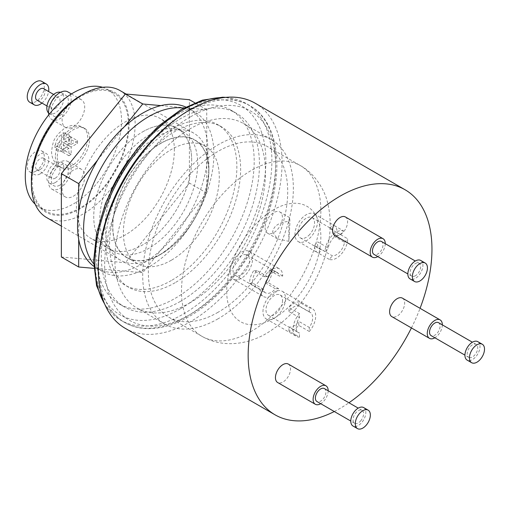 <?xml version="1.0" encoding="UTF-8"?>
<svg xmlns="http://www.w3.org/2000/svg" width="510" height="510" viewBox="0 0 510 510"><rect width="100%" height="100%" fill="white"/><g stroke="black" fill="none" stroke-linecap="round" stroke-linejoin="round"><path stroke-width="0.38" stroke-dasharray="2.55 1.91" d="M80.261 95.893A69.079 39.882 -60 0 1 129.113 124.096A69.079 39.882 -60 0 1 80.261 208.705A69.079 39.882 -60 0 1 31.416 180.502M46.608 217.553A73.344 42.343 120 0 0 83.277 213.919A73.344 42.343 120 0 0 131.191 149.29A73.344 42.343 120 0 0 119.946 90.519M160.784 143.253A68.015 39.27 120 0 0 112.691 226.555A68.015 39.27 120 0 0 160.784 254.324L157.016 256.498A73.344 42.343 -60 0 1 120.347 260.132A73.344 42.343 -60 0 1 109.108 201.361A73.344 42.343 -60 0 1 157.016 136.725A73.344 42.343 -60 0 1 193.692 133.097A73.344 42.343 -60 0 1 208.883 166.668A73.344 42.343 -60 0 1 157.023 256.498A73.344 42.343 -60 0 1 157.016 256.498L160.784 254.324A68.015 39.27 120 0 0 208.883 171.022A68.015 39.27 120 0 0 160.784 143.253M218.031 312.292A98.538 56.89 -60 0 1 168.765 317.175A98.538 56.89 -60 0 1 153.663 238.215A98.538 56.89 -60 0 1 218.031 151.381A98.538 56.89 -60 0 1 267.304 146.504A98.538 56.89 -60 0 1 282.406 225.465A98.538 56.89 -60 0 1 218.031 312.292M218.031 318.814A106.526 61.506 -60 0 1 164.768 324.092A106.526 61.506 -60 0 1 148.442 238.731A106.526 61.506 -60 0 1 218.031 144.859A106.526 61.506 -60 0 1 271.294 139.581A106.526 61.506 -60 0 1 287.627 224.942A106.526 61.506 -60 0 1 218.031 318.814M190.16 302.723A106.526 61.506 -60 0 1 136.897 308.002A106.526 61.506 -60 0 1 120.57 222.641A106.526 61.506 -60 0 1 190.16 128.769A106.526 61.506 -60 0 1 243.423 123.49A106.526 61.506 -60 0 1 259.756 208.851A106.526 61.506 -60 0 1 190.16 302.723M180.368 301.423A111.849 64.579 -60 0 1 124.446 306.963A111.849 64.579 -60 0 1 107.298 217.33A111.849 64.579 -60 0 1 180.368 118.766A111.849 64.579 -60 0 1 236.296 113.226A111.849 64.579 -60 0 1 253.438 202.859A111.849 64.579 -60 0 1 180.368 301.423M128.851 159.662A111.849 64.579 -60 0 1 175.096 115.719A111.849 64.579 -60 0 1 231.024 110.185A111.849 64.579 -60 0 1 248.166 199.812A111.849 64.579 -60 0 1 175.096 298.375A111.849 64.579 -60 0 1 119.174 303.915A111.849 64.579 -60 0 1 110.938 190.695M175.096 282.719A92.68 53.505 -60 0 1 128.756 287.308A92.68 53.505 -60 0 1 114.552 213.046A92.68 53.505 -60 0 1 175.096 131.376A92.68 53.505 -60 0 1 221.436 126.786A92.68 53.505 -60 0 1 235.639 201.055A92.68 53.505 -60 0 1 175.096 282.719M171.328 280.545A92.68 53.505 -60 0 1 124.995 285.135A92.68 53.505 -60 0 1 110.785 210.872A92.68 53.505 -60 0 1 171.328 129.202A92.68 53.505 -60 0 1 217.668 124.612A92.68 53.505 -60 0 1 231.878 198.881A92.68 53.505 -60 0 1 171.328 280.545M171.328 260.234A67.804 39.149 -60 0 1 137.432 263.594A67.804 39.149 -60 0 1 127.035 209.266A67.804 39.149 -60 0 1 171.328 149.513A67.804 39.149 -60 0 1 205.23 146.153A67.804 39.149 -60 0 1 215.628 200.487A67.804 39.149 -60 0 1 171.328 260.234M160.784 254.146A67.804 39.149 -60 0 1 126.882 257.505A67.804 39.149 -60 0 1 116.49 203.171A67.804 39.149 -60 0 1 160.784 143.425A67.804 39.149 -60 0 1 194.686 140.065A67.804 39.149 -60 0 1 205.077 194.399A67.804 39.149 -60 0 1 160.784 254.146M80.261 207.876A68.072 39.302 -60 0 1 46.225 211.248A68.072 39.302 -60 0 1 35.796 156.704A68.072 39.302 -60 0 1 80.261 96.715A68.072 39.302 -60 0 1 114.297 93.349A68.072 39.302 -60 0 1 124.733 147.894A68.072 39.302 -60 0 1 80.261 207.876M102.631 87.306A68.072 39.302 -60 0 1 107.444 89.39A68.072 39.302 -60 0 1 117.88 143.935A68.072 39.302 -60 0 1 73.408 203.917A68.072 39.302 -60 0 1 39.372 207.29A68.072 39.302 -60 0 1 35.164 204.166M299.498 317.641L288.953 311.553A11.717 6.764 -60 0 1 298.745 305.898L309.289 311.986A11.717 6.764 -60 0 1 310.252 312.388A11.717 6.764 -60 0 1 312.681 317.749A11.717 6.764 -60 0 1 309.289 327.426L298.745 321.338A11.717 6.764 -60 0 1 288.953 326.993L299.498 333.081A11.717 6.764 -60 0 1 298.535 332.679A11.717 6.764 -60 0 1 296.106 327.318A11.717 6.764 -60 0 1 299.498 317.641L299.498 313.599L288.953 307.511A15.976 9.225 -60 0 1 298.745 301.863L309.289 307.951A15.976 9.225 -60 0 1 312.381 308.697A15.976 9.225 -60 0 1 315.696 316.009A15.976 9.225 -60 0 1 309.289 331.462L309.289 327.426M282.553 300.352A11.717 6.764 -60 0 1 277.434 312.145A11.717 6.764 -60 0 1 268.407 315.288A11.717 6.764 -60 0 1 265.978 309.921A11.717 6.764 -60 0 1 271.09 298.127A11.717 6.764 -60 0 1 280.124 294.99A11.717 6.764 -60 0 1 282.553 300.352M262.969 311.661A15.976 9.225 -60 0 1 269.943 295.583A15.976 9.225 -60 0 1 282.253 291.299A15.976 9.225 -60 0 1 285.562 298.618A15.976 9.225 -60 0 1 278.587 314.695A15.976 9.225 -60 0 1 266.277 318.973A15.976 9.225 -60 0 1 262.969 311.661M309.289 331.462L298.745 325.374A15.976 9.225 -60 0 1 288.953 331.028L299.498 337.116A15.976 9.225 -60 0 1 296.406 336.37A15.976 9.225 -60 0 1 293.097 329.058A15.976 9.225 -60 0 1 299.498 313.599M309.289 311.986L309.289 307.951M299.498 337.116L299.498 333.081M298.745 325.374L298.745 321.338M288.953 331.028L288.953 326.993M298.745 305.898L298.745 301.863M288.953 311.553L288.953 307.511M263.281 289.234L252.737 283.146A11.717 6.764 -60 0 1 256.874 270.51L267.418 276.599A11.717 6.764 -60 0 1 274.909 271.983A11.717 6.764 -60 0 1 277.268 272.531A11.717 6.764 -60 0 1 279.537 276.127L268.987 270.039A11.717 6.764 -60 0 1 264.849 282.674L275.4 288.762A11.717 6.764 -60 0 1 267.909 293.371A11.717 6.764 -60 0 1 265.551 292.829A11.717 6.764 -60 0 1 263.281 289.234L260.113 289.355L249.562 283.267A15.976 9.225 -60 0 1 253.706 270.631L264.25 276.72A15.976 9.225 -60 0 1 276.184 268.101A15.976 9.225 -60 0 1 279.397 268.84A15.976 9.225 -60 0 1 282.706 275.999L279.537 276.127M244.781 254.592A11.717 6.764 -60 0 1 247.14 255.134A11.717 6.764 -60 0 1 248.064 266.851A11.717 6.764 -60 0 1 237.775 275.974A11.717 6.764 -60 0 1 235.416 275.432A11.717 6.764 -60 0 1 234.492 263.715A11.717 6.764 -60 0 1 244.781 254.592M236.5 279.862A15.976 9.225 -60 0 1 233.287 279.123A15.976 9.225 -60 0 1 232.024 263.141A15.976 9.225 -60 0 1 246.056 250.703A15.976 9.225 -60 0 1 249.269 251.443A15.976 9.225 -60 0 1 250.531 267.425A15.976 9.225 -60 0 1 236.5 279.862M282.706 275.999L272.161 269.911A15.976 9.225 -60 0 1 268.024 282.553L278.568 288.641A15.976 9.225 -60 0 1 266.634 297.26A15.976 9.225 -60 0 1 263.421 296.52A15.976 9.225 -60 0 1 260.113 289.355M267.418 276.599L264.25 276.72M278.568 288.641L275.4 288.762M272.161 269.911L268.987 270.039M268.024 282.553L264.849 282.674M256.874 270.51L253.706 270.631M252.737 283.146L249.562 283.267M340.387 234.466L329.842 228.378A11.717 6.764 -60 0 1 331.71 228.92A11.717 6.764 -60 0 1 333.98 236.238L344.524 242.326A11.717 6.764 -60 0 1 339.902 251.806A11.717 6.764 -60 0 1 332.412 255.848L321.867 249.76A11.717 6.764 -60 0 1 319.993 249.218A11.717 6.764 -60 0 1 317.724 241.899L328.274 247.987A11.717 6.764 -60 0 1 332.896 238.508A11.717 6.764 -60 0 1 340.387 234.466L343.561 230.928L333.011 224.84A15.976 9.225 -60 0 1 333.84 225.229A15.976 9.225 -60 0 1 337.148 232.7L347.699 238.788A15.976 9.225 -60 0 1 341.171 254.222A15.976 9.225 -60 0 1 329.237 259.386L332.412 255.848M309.768 234.409A11.717 6.764 -60 0 1 300.409 237.909A11.717 6.764 -60 0 1 302.768 221.11A11.717 6.764 -60 0 1 312.126 217.611A11.717 6.764 -60 0 1 309.768 234.409M301.493 218.694A15.976 9.225 -60 0 1 314.256 213.926A15.976 9.225 -60 0 1 311.043 236.831A15.976 9.225 -60 0 1 298.28 241.6A15.976 9.225 -60 0 1 301.493 218.694M329.237 259.386L318.693 253.298A15.976 9.225 -60 0 1 317.864 252.909A15.976 9.225 -60 0 1 314.555 245.437L325.099 251.526A15.976 9.225 -60 0 1 331.621 236.092A15.976 9.225 -60 0 1 343.561 230.928M344.524 242.326L347.699 238.788M325.099 251.526L328.274 247.987M318.693 253.298L321.867 249.76M314.555 245.437L317.724 241.899M333.98 236.238L337.148 232.7M329.842 228.378L333.011 224.84M272.646 231.967L277.389 238.852L288.838 241.319L289.967 221.965L289.635 217.63L288.838 221.315C279.072 222.341 273.672 225.892 272.646 231.967M265.111 227.619A12.253 7.07 120 0 0 267.648 233.229A12.253 7.07 120 0 0 277.089 229.946A12.253 7.07 120 0 0 282.438 217.617A12.253 7.07 120 0 0 279.901 212.007A12.253 7.07 120 0 0 270.459 215.29A12.253 7.07 120 0 0 265.111 227.619M288.838 241.319L288.838 221.315M48.794 114.788A15.976 9.225 120 0 0 51.861 119.557A15.976 9.225 120 0 0 59.848 118.766A15.976 9.225 120 0 0 70.291 104.684A15.976 9.225 120 0 0 67.836 91.883M73.408 126.595A15.976 9.225 120 0 0 83.844 112.512A15.976 9.225 120 0 0 81.396 99.711A15.976 9.225 120 0 0 73.408 100.502A15.976 9.225 120 0 0 62.972 114.584A15.976 9.225 120 0 0 65.42 127.385A15.976 9.225 120 0 0 73.408 126.595M48.571 112.984A12.036 6.949 120 0 0 49.311 113.539A12.036 6.949 120 0 0 55.329 112.939A12.036 6.949 120 0 0 63.195 102.332A12.036 6.949 120 0 0 61.347 92.686A12.036 6.949 120 0 0 60.499 92.316M59.848 115.547A12.036 6.949 120 0 0 67.715 104.939A12.036 6.949 120 0 0 65.866 95.293A12.036 6.949 120 0 0 59.848 95.893A12.036 6.949 120 0 0 51.988 106.501A12.036 6.949 120 0 0 53.83 116.146A12.036 6.949 120 0 0 59.848 115.547M36.937 100.177A6.655 3.844 120 0 0 40.264 99.852A6.655 3.844 120 0 0 44.612 93.98A6.655 3.844 120 0 0 43.592 88.651M55.329 108.547A6.655 3.844 120 0 0 59.683 102.682A6.655 3.844 120 0 0 58.656 97.346A6.655 3.844 120 0 0 55.329 97.678A6.655 3.844 120 0 0 50.981 103.543A6.655 3.844 120 0 0 52.001 108.879A6.655 3.844 120 0 0 55.329 108.547M29.727 102.23A12.036 6.949 120 0 0 35.745 101.63A12.036 6.949 120 0 0 43.611 91.022A12.036 6.949 120 0 0 41.763 81.377M41.947 103.077A12.036 6.949 120 0 0 48.609 91.545M59.848 188.349A15.976 9.225 120 0 0 70.291 174.267A15.976 9.225 120 0 0 67.836 161.466A15.976 9.225 120 0 0 59.848 162.256A15.976 9.225 120 0 0 49.413 176.339A15.976 9.225 120 0 0 51.861 189.14A15.976 9.225 120 0 0 59.848 188.349M73.408 196.178A15.976 9.225 120 0 0 83.844 182.095A15.976 9.225 120 0 0 81.396 169.294A15.976 9.225 120 0 0 73.408 170.085A15.976 9.225 120 0 0 62.972 184.167A15.976 9.225 120 0 0 65.42 196.968A15.976 9.225 120 0 0 73.408 196.178M55.329 182.523A12.036 6.949 120 0 0 63.195 171.915A12.036 6.949 120 0 0 61.347 162.269A12.036 6.949 120 0 0 55.329 162.868A12.036 6.949 120 0 0 47.468 173.47A12.036 6.949 120 0 0 49.311 183.122A12.036 6.949 120 0 0 55.329 182.523M59.848 185.13A12.036 6.949 120 0 0 67.715 174.522A12.036 6.949 120 0 0 65.866 164.877A12.036 6.949 120 0 0 59.848 165.476A12.036 6.949 120 0 0 51.988 176.084A12.036 6.949 120 0 0 53.83 185.729A12.036 6.949 120 0 0 59.848 185.13M40.264 169.435A6.655 3.844 120 0 0 44.612 163.563A6.655 3.844 120 0 0 43.592 158.227A6.655 3.844 120 0 0 40.264 158.559A6.655 3.844 120 0 0 35.917 164.424A6.655 3.844 120 0 0 36.937 169.76A6.655 3.844 120 0 0 40.264 169.435M55.329 178.13A6.655 3.844 120 0 0 59.683 172.265A6.655 3.844 120 0 0 58.656 166.929A6.655 3.844 120 0 0 55.329 167.261A6.655 3.844 120 0 0 50.981 173.126A6.655 3.844 120 0 0 52.001 178.462A6.655 3.844 120 0 0 55.329 178.13M35.745 171.213A12.036 6.949 120 0 0 43.611 160.605A12.036 6.949 120 0 0 41.763 150.96A12.036 6.949 120 0 0 35.745 151.559A12.036 6.949 120 0 0 27.884 162.167A12.036 6.949 120 0 0 29.727 171.813A12.036 6.949 120 0 0 35.745 171.213M40.264 173.827A12.036 6.949 120 0 0 48.131 163.219A12.036 6.949 120 0 0 46.282 153.574A12.036 6.949 120 0 0 40.264 154.167A12.036 6.949 120 0 0 32.404 164.775A12.036 6.949 120 0 0 34.246 174.42A12.036 6.949 120 0 0 40.264 173.827M57.241 157.673A22.867 13.203 120 0 0 61.978 168.141A22.867 13.203 120 0 0 79.598 162.014A22.867 13.203 120 0 0 89.575 139.007A22.867 13.203 120 0 0 84.838 128.539A22.867 13.203 120 0 0 67.218 134.666A22.867 13.203 120 0 0 57.241 157.673M77.552 140.728L71.151 144.426L71.151 137.031L68.888 138.337L68.888 145.732L62.488 149.43L62.488 152.037L68.888 148.34L68.888 155.735L71.151 154.428L71.151 147.033L77.552 143.342L77.552 140.728L70.029 136.387L70.029 139L63.616 142.685L63.629 150.087L61.372 151.393L61.359 150.813A10.085 5.82 -60 0 1 55.443 147.403L61.359 143.992L61.359 150.813M62.488 149.43L54.965 145.089L54.965 147.696L55.443 147.403M70.029 136.387L63.616 140.078L63.629 132.689L61.372 133.996L61.359 141.385L55.443 144.795A10.085 5.82 -60 0 1 61.359 134.557M54.965 145.089L55.443 144.795M68.888 155.735L61.372 151.393M71.151 154.428L63.629 150.087M71.151 147.033L63.616 142.685M77.552 143.342L70.029 139M62.488 152.037L54.965 147.696M68.888 148.34L61.359 143.992M71.151 137.031L63.629 132.689M68.888 138.337L61.372 133.996M68.888 145.732L61.359 141.385M71.151 144.426L63.616 140.078M334.286 411.525A129.961 75.034 120 0 0 348.948 402.772M411.423 327.936A129.961 75.034 120 0 0 420.061 308.32M125.18 328.3A129.961 75.034 120 0 0 225.331 293.479A129.961 75.034 120 0 0 282.062 162.69A129.961 75.034 120 0 0 255.14 103.198M420.712 260.444A10.653 6.152 -60 0 1 422.344 268.98A10.653 6.152 -60 0 1 415.382 278.371A10.653 6.152 -60 0 1 410.059 278.9M415.382 275.763A7.459 4.303 -60 0 1 411.659 276.127A7.459 4.303 -60 0 1 410.512 270.153A7.459 4.303 -60 0 1 415.382 263.581A7.459 4.303 -60 0 1 419.112 263.217A7.459 4.303 -60 0 1 420.259 269.191A7.459 4.303 -60 0 1 415.382 275.763M381.448 241.472A7.459 4.303 -60 0 1 382.596 247.446A7.459 4.303 -60 0 1 377.725 254.018A7.459 4.303 -60 0 1 373.996 254.388M345.385 216.96A10.653 6.152 -60 0 1 347.017 225.496A10.653 6.152 -60 0 1 340.062 234.88A10.653 6.152 -60 0 1 334.732 235.41M385.254 243.665A10.653 6.152 -60 0 1 377.795 256.581M363.63 407.56A10.653 6.152 -60 0 1 362.075 422.146A10.653 6.152 -60 0 1 352.977 426.009M360.94 420.54A7.459 4.303 -60 0 1 354.577 423.243A7.459 4.303 -60 0 1 355.668 413.036A7.459 4.303 -60 0 1 362.036 410.327A7.459 4.303 -60 0 1 360.94 420.54M324.373 388.582A7.459 4.303 -60 0 1 323.276 398.794A7.459 4.303 -60 0 1 316.914 401.497M328.172 390.781A10.653 6.152 -60 0 1 324.411 400.401A10.653 6.152 -60 0 1 320.72 403.697M288.309 364.07A10.653 6.152 -60 0 1 286.748 378.656A10.653 6.152 -60 0 1 277.657 382.525M477.793 341.649A10.653 6.152 -60 0 1 478.437 352.722A10.653 6.152 -60 0 1 468.696 360.583A10.653 6.152 -60 0 1 467.141 360.105M469.825 357.669A7.459 4.303 -60 0 1 468.735 357.331A7.459 4.303 -60 0 1 468.282 349.586A7.459 4.303 -60 0 1 475.103 344.084A7.459 4.303 -60 0 1 476.193 344.422A7.459 4.303 -60 0 1 476.646 352.168A7.459 4.303 -60 0 1 469.825 357.669M438.53 322.677A7.459 4.303 -60 0 1 438.982 330.423A7.459 4.303 -60 0 1 432.168 335.924A7.459 4.303 -60 0 1 431.071 335.593M402.466 298.165A10.653 6.152 -60 0 1 403.117 309.232A10.653 6.152 -60 0 1 393.376 317.092A10.653 6.152 -60 0 1 391.814 316.614M442.336 324.87A10.653 6.152 -60 0 1 434.877 337.786M183.549 108.133A92.144 53.199 -60 0 1 194.807 112.028A92.144 53.199 -60 0 1 208.928 185.863A92.144 53.199 -60 0 1 148.735 267.068A92.144 53.199 -60 0 1 102.663 271.626A92.144 53.199 -60 0 1 93.655 263.823M185.691 106.992A92.144 53.199 -60 0 1 188.776 108.547A92.144 53.199 -60 0 1 202.903 182.389A92.144 53.199 -60 0 1 142.704 263.587A92.144 53.199 -60 0 1 96.632 268.152A92.144 53.199 -60 0 1 93.738 266.252M142.704 131.816A69.239 39.978 -60 0 1 177.327 128.386A69.239 39.978 -60 0 1 187.941 183.868A69.239 39.978 -60 0 1 142.704 244.883A69.239 39.978 -60 0 1 108.088 248.313A69.239 39.978 -60 0 1 97.474 192.831A69.239 39.978 -60 0 1 142.704 131.816M148.735 135.29A69.239 39.978 -60 0 1 183.351 131.861A69.239 39.978 -60 0 1 193.966 187.348A69.239 39.978 -60 0 1 148.735 248.364A69.239 39.978 -60 0 1 114.112 251.793A69.239 39.978 -60 0 1 103.498 196.312A69.239 39.978 -60 0 1 148.735 135.29M191.671 160.083A69.239 39.978 120 0 0 177.327 128.386A69.239 39.978 120 0 0 123.968 146.937A69.239 39.978 120 0 0 93.744 216.616A69.239 39.978 120 0 0 108.088 248.313A69.239 39.978 120 0 0 161.447 229.761A69.239 39.978 120 0 0 191.671 160.083M174.344 150.08A69.239 39.978 120 0 0 160.006 118.384A69.239 39.978 120 0 0 106.647 136.935A69.239 39.978 120 0 0 76.423 206.614A69.239 39.978 120 0 0 90.761 238.31A69.239 39.978 120 0 0 144.12 219.759A69.239 39.978 120 0 0 174.344 150.08M78.68 211.363L78.68 239.266M61.359 256.995L125.383 262.714L142.704 272.716L93.853 268.356M160.892 105.602L206.735 109.701L206.735 193.067L142.704 272.716M97.614 160.076L124.523 126.601M206.735 193.067L189.408 183.065L189.408 99.699M189.408 183.065L125.383 262.714M206.735 109.701L194.788 102.803M104.646 303.966A125.167 72.267 120 0 0 120.8 320.235A125.167 72.267 120 0 0 183.383 314.032A125.167 72.267 120 0 0 265.155 203.732A125.167 72.267 120 0 0 245.967 103.434A125.167 72.267 120 0 0 223.801 97.576M180.368 308.811A120.908 69.806 -60 0 1 94.879 259.456A120.908 69.806 -60 0 1 180.368 111.371A120.908 69.806 -60 0 1 265.863 160.733A120.908 69.806 -60 0 1 180.368 308.811M176.556 118.658A125.167 72.267 -60 0 1 187.151 111.811A125.167 72.267 -60 0 1 249.734 105.608A125.167 72.267 -60 0 1 268.917 205.906A125.167 72.267 -60 0 1 187.151 316.206A125.167 72.267 -60 0 1 124.567 322.409A125.167 72.267 -60 0 1 99.278 252.507M190.16 117.026A120.908 69.806 120 0 0 104.671 265.104A120.908 69.806 120 0 0 190.16 314.466A120.908 69.806 120 0 0 275.655 166.387A120.908 69.806 120 0 0 190.16 117.026M251.175 331.43A98.538 56.89 -60 0 1 201.909 336.307A98.538 56.89 -60 0 1 186.807 257.352A98.538 56.89 -60 0 1 251.175 170.518A98.538 56.89 -60 0 1 300.441 165.635A98.538 56.89 -60 0 1 315.55 244.596A98.538 56.89 -60 0 1 251.175 331.43M273.774 209.661A66.581 38.441 120 0 0 226.695 291.197A66.581 38.441 120 0 0 273.774 318.38A66.581 38.441 120 0 0 320.854 236.838A66.581 38.441 120 0 0 273.774 209.661M55.354 156.589A22.867 13.203 120 0 0 60.091 167.057A22.867 13.203 120 0 0 77.711 160.93A22.867 13.203 120 0 0 87.694 137.917A22.867 13.203 120 0 0 82.958 127.449A22.867 13.203 120 0 0 65.337 133.575A22.867 13.203 120 0 0 55.354 156.589M69.526 139.275A10.085 5.82 -60 0 1 63.616 149.513M63.616 133.25A10.085 5.82 -60 0 1 69.526 136.667M225.834 97.359L245.967 103.434L249.734 105.608C277.446 121.023 284.44 166.196 268.413 213.129C254.535 255.784 222.615 297.559 189.28 316.417C174.936 324.679 161.179 328.752 148.002 328.631C139.37 328.491 131.561 326.413 124.567 322.409L120.8 320.235L105.474 305.834M168.765 317.175L201.909 336.307C222.902 348.343 247.968 344.486 267.157 333.011C295.009 315.55 314.364 289.903 325.214 256.065C330.977 237.207 331.729 219.243 327.465 202.177C324.481 189.561 314.606 173.304 300.441 165.635L267.304 146.504M164.768 324.092L136.897 308.002M124.446 306.963L119.174 303.915M128.756 287.308L124.995 285.135M137.432 263.594L126.882 257.505M120.347 260.132L61.359 226.07M46.225 211.248L39.372 207.29M114.297 93.349L107.444 89.39M193.692 133.097L126.04 94.038M205.23 146.153L194.686 140.065M221.436 126.786L217.668 124.612M236.296 113.226L231.024 110.185M271.294 139.581L243.423 123.49M208.883 171.022L208.883 166.668M268.407 315.288L298.535 332.679M282.253 291.299L312.381 308.697M266.277 318.973L296.406 336.37M280.124 294.99L310.252 312.388M247.14 255.134L277.268 272.531M233.287 279.123L263.421 296.52M249.269 251.443L279.397 268.84M235.416 275.432L265.551 292.829M300.409 237.909L319.993 249.218M314.256 213.926L333.84 225.229M298.28 241.6L317.864 252.909M312.126 217.611L331.71 228.92M277.389 238.852L267.648 233.229M289.635 217.63L279.901 212.007M71.425 93.955L81.396 99.711M61.347 92.686L65.866 95.293M53.646 94.452L58.656 97.346M46.99 105.984L52.001 108.879M49.311 113.539L53.83 116.146M51.861 119.557L65.42 127.385M67.836 161.466L81.396 169.294M61.347 162.269L65.866 164.877M43.592 158.227L58.656 166.929M41.763 150.96L46.282 153.574M29.727 171.813L34.246 174.42M36.937 169.76L52.001 178.462M49.311 183.122L53.83 185.729M51.861 189.14L65.42 196.968M84.838 128.539L82.958 127.449C78.98 125.256 74.766 124.714 70.316 125.823L64.292 128.463L58.191 133.939L55.418 137.936C53.735 139.759 52.466 144.234 51.612 151.368C51.434 155.238 52.823 162.454 60.091 167.057L61.978 168.141M411.659 276.127L407.853 273.934M419.112 263.217L415.312 261.018M354.577 423.243L350.772 421.05M362.036 410.327L358.23 408.134M468.735 357.331L464.935 355.139M476.193 344.422L472.387 342.223M102.663 271.626L96.632 268.152M183.351 131.861L160.006 118.384M114.112 251.793L90.761 238.31M194.807 112.028L188.776 108.547"/><path stroke-width="0.76" d="M31.416 183.976L31.416 180.502A69.079 39.882 -60 0 1 80.261 95.893L83.277 94.152A73.344 42.343 120 0 0 31.416 183.976A73.344 42.343 120 0 0 46.608 217.553L61.359 226.07M110.938 190.695A111.849 64.579 -60 0 1 128.851 159.662M35.164 204.166A68.072 39.302 -60 0 1 30.262 148.614A68.072 39.302 -60 0 1 73.408 92.763A68.072 39.302 -60 0 1 102.631 87.306M126.04 94.038L119.946 90.519A73.344 42.343 120 0 0 83.277 94.152L80.261 95.893M71.425 93.955L67.836 91.883A15.976 9.225 120 0 0 59.848 92.673A15.976 9.225 120 0 0 48.794 114.788M60.499 92.316A12.036 6.949 120 0 0 55.329 93.285A12.036 6.949 120 0 0 47.698 103.167A12.036 6.949 120 0 0 48.571 112.984M53.646 94.452L43.592 88.651A6.655 3.844 120 0 0 40.264 88.976A6.655 3.844 120 0 0 35.917 94.847A6.655 3.844 120 0 0 36.937 100.177L46.99 105.984M48.609 91.545A12.036 6.949 120 0 0 46.282 83.991L41.763 81.377A12.036 6.949 120 0 0 35.745 81.976A12.036 6.949 120 0 0 27.884 92.584A12.036 6.949 120 0 0 29.727 102.23L34.246 104.837A12.036 6.949 120 0 0 40.264 104.244A12.036 6.949 120 0 0 41.947 103.077M46.282 83.991A12.036 6.949 120 0 0 40.264 84.584A12.036 6.949 120 0 0 32.404 95.191A12.036 6.949 120 0 0 34.246 104.837M420.061 308.32A129.961 75.034 120 0 0 431.957 249.231A129.961 75.034 120 0 0 405.042 189.739A129.961 75.034 120 0 0 304.891 224.559A129.961 75.034 120 0 0 248.16 355.349A129.961 75.034 120 0 0 275.081 414.84A129.961 75.034 120 0 0 334.286 411.525M348.948 402.772A129.961 75.034 120 0 0 411.423 327.936M405.042 189.739L255.14 103.198A129.961 75.034 120 0 0 154.995 138.012A129.961 75.034 120 0 0 98.264 268.802A129.961 75.034 120 0 0 125.18 328.3L275.081 414.84M419.902 280.978A10.653 6.152 -60 0 1 414.579 281.507A10.653 6.152 -60 0 1 412.947 272.971A10.653 6.152 -60 0 1 419.902 263.581A10.653 6.152 -60 0 1 425.232 263.058A10.653 6.152 -60 0 1 426.864 271.594A10.653 6.152 -60 0 1 419.902 280.978M414.579 281.507L410.059 278.9A10.653 6.152 -60 0 1 408.427 270.364A10.653 6.152 -60 0 1 415.382 260.973A10.653 6.152 -60 0 1 420.712 260.444L425.232 263.058M407.853 273.934L373.996 254.388A7.459 4.303 -60 0 1 372.848 248.408A7.459 4.303 -60 0 1 377.725 241.842A7.459 4.303 -60 0 1 381.448 241.472L415.312 261.018M377.795 256.581A10.653 6.152 -60 0 1 377.725 256.626A10.653 6.152 -60 0 1 372.396 257.155A10.653 6.152 -60 0 1 370.764 248.619A10.653 6.152 -60 0 1 377.725 239.228A10.653 6.152 -60 0 1 383.048 238.699A10.653 6.152 -60 0 1 385.254 243.665M372.396 257.155L334.732 235.41A10.653 6.152 -60 0 1 333.1 226.873A10.653 6.152 -60 0 1 340.062 217.483A10.653 6.152 -60 0 1 345.385 216.96L383.048 238.699M366.588 424.753A10.653 6.152 -60 0 1 357.497 428.623A10.653 6.152 -60 0 1 359.059 414.037A10.653 6.152 -60 0 1 368.15 410.167A10.653 6.152 -60 0 1 366.588 424.753M357.497 428.623L352.977 426.009A10.653 6.152 -60 0 1 354.539 411.43A10.653 6.152 -60 0 1 363.63 407.56L368.15 410.167M350.772 421.05L316.914 401.497A7.459 4.303 -60 0 1 318.004 391.291A7.459 4.303 -60 0 1 324.373 388.582L358.23 408.134M320.72 403.697A10.653 6.152 -60 0 1 315.314 404.264A10.653 6.152 -60 0 1 316.876 389.685A10.653 6.152 -60 0 1 325.966 385.815A10.653 6.152 -60 0 1 328.172 390.781M315.314 404.264L277.657 382.525A10.653 6.152 -60 0 1 279.212 367.939A10.653 6.152 -60 0 1 288.309 364.07L325.966 385.815M473.216 363.19A10.653 6.152 -60 0 1 471.654 362.712A10.653 6.152 -60 0 1 471.01 351.639A10.653 6.152 -60 0 1 480.751 343.778A10.653 6.152 -60 0 1 482.307 344.263A10.653 6.152 -60 0 1 482.957 355.33A10.653 6.152 -60 0 1 473.216 363.19M471.654 362.712L467.141 360.105A10.653 6.152 -60 0 1 466.491 349.031A10.653 6.152 -60 0 1 476.232 341.171A10.653 6.152 -60 0 1 477.793 341.649L482.307 344.263M464.935 355.139L431.071 335.593A7.459 4.303 -60 0 1 430.618 327.841A7.459 4.303 -60 0 1 437.44 322.339A7.459 4.303 -60 0 1 438.53 322.677L472.387 342.223M434.877 337.786A10.653 6.152 -60 0 1 431.033 338.838A10.653 6.152 -60 0 1 429.477 338.359A10.653 6.152 -60 0 1 428.827 327.286A10.653 6.152 -60 0 1 438.568 319.426A10.653 6.152 -60 0 1 440.13 319.91A10.653 6.152 -60 0 1 442.336 324.87M429.477 338.359L391.814 316.614A10.653 6.152 -60 0 1 391.164 305.541A10.653 6.152 -60 0 1 400.905 297.681A10.653 6.152 -60 0 1 402.466 298.165L440.13 319.91M93.655 263.823A92.144 53.199 -60 0 1 91.666 188.47A92.144 53.199 -60 0 1 148.735 116.592A92.144 53.199 -60 0 1 183.549 108.133M93.738 266.252A92.144 53.199 -60 0 1 83.353 191.581A92.144 53.199 -60 0 1 142.704 113.112A92.144 53.199 -60 0 1 185.691 106.992M78.68 211.363L78.68 183.632L61.359 173.63L61.359 256.995L78.68 266.998L93.853 268.356M78.68 239.266L78.68 266.998M160.892 105.602L142.704 103.983L125.383 93.98L61.359 173.63M78.68 183.632L97.614 160.076M124.523 126.601L142.704 103.983M194.788 102.803L189.408 99.699L125.383 93.98M223.801 97.576A125.167 72.267 120 0 0 183.383 109.631A125.167 72.267 120 0 0 104.646 303.966M99.278 252.507A125.167 72.267 -60 0 1 176.556 118.658M105.474 305.834L96.581 285.766L93.63 260.935L96.664 232.93L105.43 203.535L119.321 174.662L137.407 148.231L158.508 125.995L181.254 109.42L202.393 100.151L222.653 97.206L225.834 97.359"/></g></svg>
